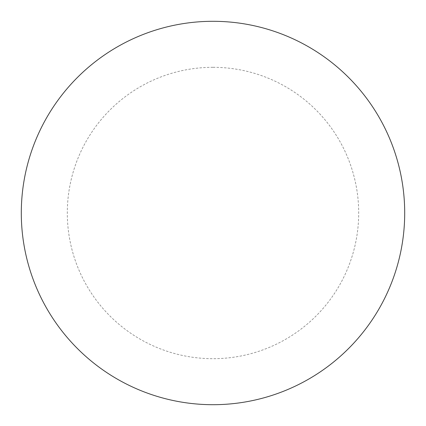 <?xml version="1.0" encoding="UTF-8"?>
<svg xmlns="http://www.w3.org/2000/svg" width="426" height="426" viewBox="0 0 426 426"><rect width="100%" height="100%" fill="white"/><g stroke="black" fill="none" stroke-linecap="round" stroke-linejoin="round"><path stroke-width="0.32" stroke-dasharray="2.13 1.6" d="M404.7 213A191.7 191.7 0 0 1 117.15 379.018A191.7 191.7 0 0 1 117.15 46.982A191.7 191.7 0 0 1 404.7 213A191.7 191.7 0 0 0 213 21.3A191.7 191.7 0 0 0 21.3 213A191.7 191.7 0 0 1 308.85 46.982A191.7 191.7 0 0 1 308.85 379.018A191.7 191.7 0 0 1 21.3 213A191.7 191.7 0 0 0 213 404.7A191.7 191.7 0 0 0 404.7 213M213 21.3A191.7 191.7 0 0 1 404.7 213A191.7 191.7 0 0 1 213 404.7A191.7 191.7 0 0 1 21.3 213A191.7 191.7 0 0 1 213 21.3A191.7 191.7 0 0 1 404.7 213A191.7 191.7 0 0 1 213 404.7M213 67.308A145.692 145.692 0 0 1 358.692 213A145.692 145.692 0 0 1 213 358.692A145.692 145.692 0 0 1 67.308 213A145.692 145.692 0 0 1 213 67.308"/><path stroke-width="0.64" d="M213 21.3A191.7 191.7 0 0 1 404.7 213A191.7 191.7 0 0 1 213 404.7A191.7 191.7 0 0 1 21.3 213A191.7 191.7 0 0 1 213 21.3M21.3 213A191.7 191.7 0 0 0 213 404.7A191.7 191.7 0 0 0 404.7 213A191.7 191.7 0 0 0 213 21.3A191.7 191.7 0 0 0 21.3 213"/></g></svg>
